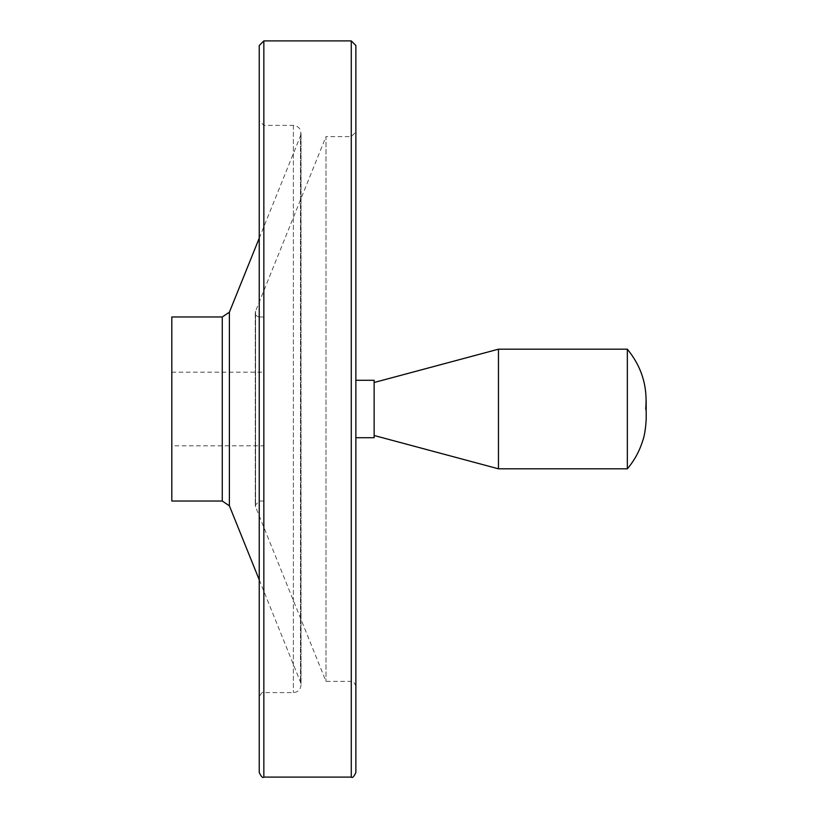 <?xml version="1.0" encoding="UTF-8"?>
<svg xmlns="http://www.w3.org/2000/svg" width="818" height="818" viewBox="0 0 818 818"><rect width="100%" height="100%" fill="white"/><g stroke="black" fill="none" stroke-linecap="round" stroke-linejoin="round"><path stroke-width="0.61" stroke-dasharray="4.09 3.07" d="M627.345 468.816L627.345 349.184M171.821 445.81L171.821 372.19L171.821 445.81L263.846 445.81L263.846 372.19L263.846 445.81M498.469 468.816L498.469 349.184M171.821 501.025L171.821 316.975M259.245 238.14L300.482 135.921L300.482 682.079L300.482 135.921C301.801 129.909 299.429 126.401 293.376 125.379L263.846 125.379L259.245 120.778L259.245 772.499M355.871 772.499L355.871 45.501M355.871 132.005L355.871 685.995L355.871 132.005L351.27 136.606L326.004 136.606L326.004 681.394L326.004 136.606L255.564 311.229L255.564 506.771L255.564 311.229C254.848 314.501 256.136 316.413 259.449 316.975L259.449 501.025L259.449 316.975L263.846 316.975L263.846 501.025L263.846 316.975M355.871 437.712L355.871 380.288L355.871 437.712M374.143 437.712L374.143 380.288M374.143 382.497L374.143 435.503L374.143 382.497M222.271 501.025L222.271 316.975M229.388 505.821L229.388 312.179M293.376 125.379L293.376 692.621L293.376 125.379M263.846 125.379L263.846 692.621L263.846 125.379M263.846 777.1L263.846 40.9M351.27 777.1L351.27 40.9M351.27 136.606L351.27 681.394L351.27 136.606M645.709 409L646.179 417.589L646.179 400.411M171.821 372.19L263.846 372.19M259.245 579.86L300.482 682.079L301.044 684.952L301.044 133.048L301.044 684.952C300.584 689.615 298.028 692.171 293.376 692.621L263.846 692.621C262.731 691.455 261.198 692.989 259.245 697.222M263.846 501.025L259.449 501.025L255.267 505.207L255.564 506.771L326.004 681.394L351.27 681.394C352.353 680.208 353.887 681.742 355.871 685.995M255.267 312.793L255.267 505.207L255.267 312.793"/><path stroke-width="1.23" d="M645.709 409C647.754 386.556 641.639 366.617 627.345 349.184L627.345 468.816C634.349 460.554 639.461 451.219 642.692 440.8C646.056 431.965 646.414 414.603 646.179 417.589L646.179 400.411M627.345 349.184L498.469 349.184L498.469 468.816L627.345 468.816M171.821 316.975L171.821 501.025L222.271 501.025L222.271 316.975L171.821 316.975M259.245 238.14L229.388 312.179L222.271 316.975M259.245 45.501L259.245 772.499C261.198 776.732 262.731 778.266 263.846 777.1L263.846 40.9L259.245 45.501L259.245 120.778M351.27 40.9L351.27 777.1C352.394 778.266 353.928 776.732 355.871 772.499L355.871 45.501L351.27 40.9L263.846 40.9M355.871 380.288L374.143 380.288L374.143 437.712L355.871 437.712M374.143 382.497L498.469 349.184M229.388 312.179L229.388 505.821L222.271 501.025M229.388 505.821L259.245 579.86M351.27 777.1L263.846 777.1M374.143 435.503L498.469 468.816"/></g></svg>

